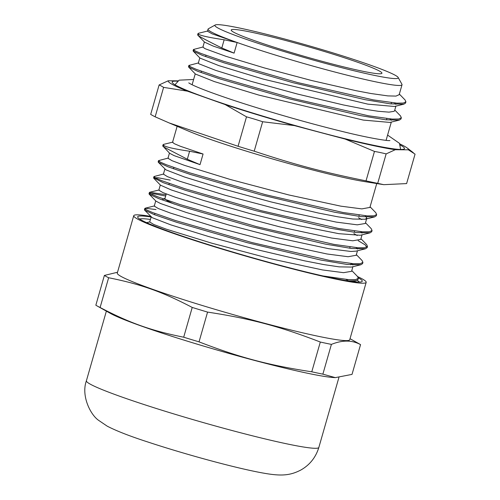 <?xml version="1.0" encoding="UTF-8"?>
<svg xmlns="http://www.w3.org/2000/svg" width="500" height="500" viewBox="0 0 500 500"><rect width="100%" height="100%" fill="white"/><g stroke="black" fill="none" stroke-linecap="round" stroke-linejoin="round"><path stroke-width="0.75" d="M183.694 337.206C151.369 330.725 129.819 323.069 100.1 307.506L108.637 277.744C140.956 284.219 162.506 291.875 192.225 307.438L183.694 337.206A136.256 8.981 -164 0 0 199.037 341.863L207.569 312.1C250.712 318.669 279.775 326.381 320.312 342.038L311.775 371.8C268.637 365.231 239.569 357.512 199.037 341.863M352.019 374.394L335.325 377.625L322.869 374.156L331.4 344.394C342.419 339.931 352.137 340.012 360.55 344.631L352.019 374.394M117.519 272.256L104.381 275.438L95.844 305.2A136.256 8.981 -164 0 0 97.119 305.95A136.256 8.981 -164 0 0 100.1 307.506M360.55 344.631A136.256 8.981 16 0 0 359.281 343.888L350.025 338.7M320.312 342.038A136.256 8.981 16 0 0 331.4 344.394M322.869 374.156A136.256 8.981 -164 0 1 311.775 371.8M192.225 307.438A136.256 8.981 16 0 0 207.569 312.1M104.381 275.438A136.256 8.981 16 0 0 108.637 277.744M150.681 216.375A120.906 7.969 16 0 0 133.737 215.694L117.281 273.094A120.906 7.969 16 0 0 185.325 300.212A120.906 7.969 16 0 0 311.456 334.819A120.906 7.969 16 0 0 349.725 339.75L366.188 282.344A120.906 7.969 16 0 0 357.656 276.637M357.256 280.356A114.6 7.556 -164 0 1 359.331 282.056M139.706 219.081A114.6 7.556 -164 0 1 150.425 219.456M151.125 217.006A116.819 7.7 16 0 0 137.775 217.381A116.819 7.7 16 0 0 247.838 256.419A116.819 7.7 16 0 0 361.869 281.637A116.819 7.7 16 0 0 358.363 277.863M133.737 215.694A120.906 7.969 16 0 0 247.769 256.681A120.906 7.969 16 0 0 366.188 282.344M97.119 305.95L110.369 313.375A120.906 7.969 16 0 0 196.319 343.9A120.906 7.969 16 0 0 310.688 373.9A120.906 7.969 16 0 0 334.244 377.569L335.325 377.625M177.587 81.188A120.844 7.963 16 0 0 172.181 82.406A120.844 7.963 16 0 0 286.112 122.95A120.844 7.963 16 0 0 404.212 148.944A120.844 7.963 16 0 0 400.275 145.044M178.031 80.844L168.231 80.769L159.119 84.956A339.8 97.206 104.9 0 1 163.6 87.375L187.438 91.163A124.95 8.238 -164 0 1 168.231 80.769M187.438 91.163L225.106 104.544L246.506 116.831A339.8 329.913 90.5 0 1 262.65 121.737L294.381 125.588A124.95 8.238 -164 0 1 225.106 104.544M294.381 125.588L345.181 139.075L374.475 151.425A339.8 232.706 -70.4 0 1 386.144 153.906L395.25 149.719A124.95 8.238 -164 0 1 345.181 139.075M395.25 149.719L408.387 149.825L415.056 154.144L406.613 183.588L383.781 184.675L377.7 183.35A987.312 676.137 -70.4 0 1 366.031 180.869C323.875 172.375 294.925 164.688 254.206 151.181A987.312 958.581 90.5 0 1 238.062 146.275L169.137 122.931L155.156 116.819A987.312 282.444 104.9 0 1 150.675 114.4L159.119 84.956M399.819 143.938A124.95 8.238 -164 0 1 407.144 147.956A124.95 8.238 -164 0 1 408.387 149.825M215.219 25A95.35 6.288 -164 0 1 308.3 45.581A95.35 6.288 -164 0 1 398.137 77.45A95.35 6.288 -164 0 1 372.038 74.887A95.35 6.288 -164 0 1 242.4 37.981A95.35 6.288 -164 0 1 215.219 25L208.388 28.769A100.894 6.65 16 0 0 208.056 29.131L207.463 31.194L212.138 33.85L237.144 42.5L224.156 39.787C209.15 37.525 200.588 35.656 198.463 34.175L198.1 35.45L197.656 34.825L198.363 34.525M405.494 102.356L405.556 103.069L403.85 104.169L390.312 103.85L364.931 99.644L292.981 82.706L224.219 62.881L202.456 55.431L193.275 51.175L193.088 50.769L194.381 50.45M400.919 118.312L400.981 119.012L399.294 120.113L385.756 119.794L360.375 115.588L288.425 98.65L219.656 78.831L197.887 71.375L188.688 67.112L188.506 66.712L189.806 66.4M198.469 34.175L198.019 33.55L198.388 33.306L207.775 30.994M399.35 94.075L405.069 99.963L405.919 101.794L403.356 103.056L396.869 103.144L373.15 99.85L297.694 82.569L223.388 61.225L200.975 53.444L195.212 50.925L193.45 49.494L203.206 46.944M394.775 110.025L400.481 115.894L401.344 117.737L398.787 119.006L392.287 119.087L368.581 115.8L293.119 98.513L218.819 77.169L196.406 69.388L190.644 66.869L188.875 65.438L198.631 62.888M198.1 35.45C200.169 36.962 208.075 41.131 221.812 47.962L234.094 53.131L213.263 46.106L204.575 42.162L197.844 35.225M394.538 102.969L395.869 104.381M403.85 104.169L394.462 106.481L367.837 104.138L263.35 79.125L218.906 65.638L200.006 58.106L193.275 51.175M389.956 118.912L391.287 120.319M399.294 120.113L389.906 122.425L363.263 120.081L258.775 95.069L214.331 81.575L195.425 74.05L188.688 67.112M172.55 142.319L174.375 143.725L180.25 146.231L203.075 154.012L189.613 151.237C175.225 149.106 166.688 147.244 164.006 145.638L163.644 146.912L187.319 159.238L200.025 164.644L174.144 155.638L169.669 153.306L163.637 146.906M323.05 275.963L348.594 279.637L355.619 279.619L358.344 278.306L357.469 276.431L351.794 270.587M156.019 209.562L145.206 208.2L144.812 208.45L146.619 209.931L152.537 212.531L175.544 220.55L251.825 242.519L329.294 260.325L353.644 263.731L360.3 263.656L362.931 262.369L362.062 260.512L356.362 254.644M166.025 194.762L149.775 192.25L149.388 192.506L151.2 193.988L157.094 196.588L180.113 204.606L256.4 226.575L333.875 244.381L358.219 247.787L364.875 247.712L367.494 246.419L366.637 244.556L360.938 238.694M163.719 173.994L153.944 176.556L155.781 178.044L161.669 180.644L184.694 188.663L260.969 210.631L338.45 228.438L362.781 231.838L369.462 231.769L372.062 230.475L371.181 228.6L365.506 222.756M168.306 158.05L158.531 160.619L160.338 162.1L166.25 164.7L189.262 172.712L265.544 194.688L343.013 212.488L367.356 215.894L374.019 215.819L376.65 214.531L375.775 212.675L370.081 206.812M172.881 142.1L163.494 144.412L163.1 144.675L164.013 145.638M347.919 280.894L356.262 280.712L357.981 279.581L357.925 278.888M145.681 209.394L144.444 209.725L144.644 210.15L154.125 214.569L176.506 222.25L247.144 242.662L320.981 260.087L347.006 264.419L360.85 264.756L362.569 263.644L362.512 262.938M165.662 196.038L153.438 193.713L149.019 193.781L149.219 194.206L158.644 198.6L180.994 206.281L251.581 226.681L325.444 244.119L351.481 248.463L365.387 248.819L367.125 247.694L365.175 244.869L358.169 240.669M170.231 180.094L158.025 177.769L153.575 177.831L163.169 182.644L185.519 190.319L256.1 210.725L329.994 228.169L356.056 232.512L369.975 232.875L371.694 231.75L371.644 231.05M159.4 161.556L158.162 161.894L158.356 162.319L167.838 166.731L190.225 174.419L260.856 194.825L334.7 212.25L360.719 216.581L374.562 216.925L376.281 215.806L376.225 215.106M163.969 145.612L162.738 145.95L162.938 146.369M149.7 221.988L153.756 224.481L166.281 229.163L211.75 243.181L270.544 258.738L322.525 269.938L343.556 272.675L351.581 271.306L352.9 266.712M155.744 200.919L154.256 206.1L158.325 208.538L170.85 213.219L216.319 227.237L275.113 242.787L327.088 253.994L348.131 256.731L356.188 255.25M158.831 190.156L162.887 192.587L175.438 197.275L220.9 211.294L279.694 226.85L331.669 238.05L352.713 240.787L360.725 239.419L362.044 234.831M357.194 235.531L353.881 233.588M163.412 174.156L167.475 176.65L180 181.325L225.469 195.344L284.262 210.9L336.244 222.106L357.269 224.838L365.294 223.475M361.763 219.581L358.456 217.644M169.456 153.088L167.975 158.262L172.037 160.7L184.569 165.381L230.037 179.4L288.831 194.956L340.806 206.156L361.844 208.894L369.906 207.413M365.312 215.744L366.831 218.162L365.175 219.237L352.919 219.031L337.756 216.788L318.25 213L271.056 201.919L222.625 188.775L184.544 177.037L165.906 169.838L158.356 162.319M360.744 231.688L362.031 233.088M369.975 232.875L360.225 235.269L338.781 233.669L298.819 225.681L249.881 213.544L203.681 200.481L171.269 189.95L160.506 185.188L153.775 178.25M356.181 247.631L357.475 249.037M365.387 248.819L356 251.131L350.988 251.469L328.619 248.681L278.375 237.9L229.019 225.062L186.3 212.475L160.425 203.469L155.956 201.137L149.219 194.206M351.6 263.575L352.894 264.981M360.85 264.756L351.463 267.069L339.206 266.869L324.044 264.619L304.538 260.831L257.344 249.756L208.906 236.612L170.825 224.875L152.188 217.675L144.644 210.15M347.025 279.519L348.312 280.919M203.075 154.012L200.025 164.644M208.056 29.131A100.894 6.65 16 0 0 237.144 42.5L234.094 53.131M199.806 57.9L198.319 63.087L198.956 63.794L215.637 70.362L251.244 81.412L297.444 94.031L343.413 104.956L366.312 109.456L378.381 111.3L389.012 112.144L394.175 111.287L394.594 110.656M202.9 47.144L205.087 48.7L226.031 56.35L264.538 67.969L311.594 80.512L356.175 90.719L370.887 93.506M370.894 93.513L387.837 95.894L395.975 96.094L399.181 94.675M169.137 122.931L188.956 131.294A103.831 6.844 16 0 0 348.719 178.575A103.831 6.844 16 0 0 364.087 181.513L383.781 184.675M237.144 42.5A100.894 6.65 16 0 0 374.319 81.55A100.894 6.65 16 0 0 402.025 84.75A100.894 6.65 16 0 0 401.938 84.269L398.137 77.45M360.406 70.75A78.406 5.169 16 0 0 381.938 73.238A78.406 5.169 16 0 0 307.987 46.656A78.406 5.169 16 0 0 231.194 30.013A78.406 5.169 16 0 0 277.413 48.263A78.406 5.169 16 0 0 360.406 70.75M155.156 116.819L163.6 87.375M246.506 116.831L238.062 146.275M254.206 151.181L262.65 121.737M374.475 151.425L366.031 180.869M377.7 183.35L386.144 153.906M166.256 193.956L164.975 198.425A95.638 6.306 16 0 0 174.444 204.144M318.85 447.425C315.788 457.381 309.819 464.9 300.931 469.975C292.025 474.631 284.406 475.863 272.225 474.444C247.756 471.55 187.85 455.231 147.944 442.031C130.1 436.275 116.519 430.981 107.206 426.163L98.625 420.35C90.375 414.719 80.962 395.613 86.4 380.775A120.906 7.969 16 0 0 200.431 421.763A120.906 7.969 16 0 0 318.85 447.425L338.881 377.581M221.812 47.962L224.156 39.787M187.319 159.238L189.613 151.237M389.925 140.55C389.162 141.119 371.644 138.769 342.444 131.506C317.087 125.288 290.3 117.894 262.081 109.319C227.55 98.85 198.406 88.344 190.381 83.85L188.756 82.875M400.613 149.469L399.494 143.338L387.587 135.094M193.619 79.475L179.131 80.169L174.956 84.763M86.4 380.775L106.369 311.137M198.012 33.55L197.65 34.825M193.444 49.494L193.075 50.769M188.869 65.438L188.506 66.712M405.881 101.9L405.544 103.062M401.312 117.831L400.975 119.012M357.987 279.587L358.35 278.312M362.556 263.644L362.887 262.488M367.131 247.694L367.494 246.419M371.7 231.75L372.069 230.475M376.275 215.806L376.606 214.656M144.444 209.725L144.806 208.45M149.012 193.781L149.381 192.506M153.588 177.838L153.938 176.619M158.156 161.894L158.525 160.613M162.731 145.944L163.094 144.669M149.725 221.894L146.619 222.662M154.588 205.888L145.206 208.2M159.162 189.938L149.775 192.25M356.262 280.712L352.731 281.581M374.562 216.925L365.175 219.237M365.3 223.475L366.619 218.881M369.875 207.531L376.75 183.544M172.544 142.319L177.138 126.306M149.681 222.044L151.169 216.869M356.156 255.362L357.475 250.769M158.825 190.15L160.312 184.981M163.4 174.206L164.881 169.037M386.081 140.356L391.319 122.075M192.113 84.738L195.231 73.85M394.575 110.731L395.894 106.125M202.894 47.138L204.381 41.956M399.144 94.787L402.025 84.75M407.144 147.956L413.306 152.688M349.681 248.238L350.05 246.962M354.256 232.294L354.619 231.019M358.825 216.35L359.194 215.075M386.488 119.875L386.856 118.6M391.062 103.931L391.425 102.656M168.9 184.744L169.262 183.469M173.469 168.8L173.837 167.525M201.069 72.556L201.431 71.281M205.637 56.612L206.006 55.338M165.031 198.219L162.05 199.869M346.163 280.606L346.488 279.475M350.694 264.806L351.062 263.531M154.537 214.725L154.906 213.45"/></g></svg>
